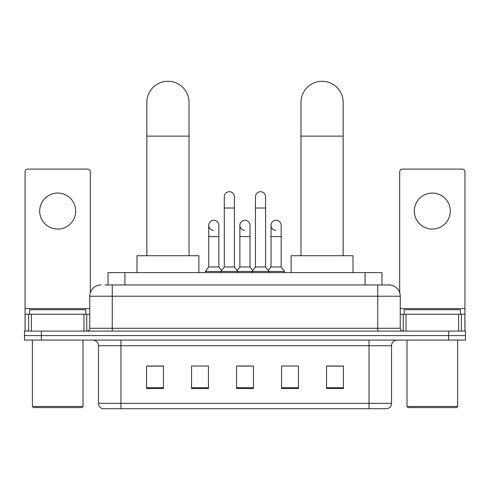 <?xml version="1.0" encoding="UTF-8"?>
<svg xmlns="http://www.w3.org/2000/svg" width="490" height="490" viewBox="0 0 490 490"><rect width="100%" height="100%" fill="white"/><g stroke="black" fill="none" stroke-linecap="round" stroke-linejoin="round"><path stroke-width="0.73" d="M108.039 284.966L108.039 272.593L381.961 272.593L381.961 284.966M105.197 284.966L385.06 284.966M104.94 284.966L112.253 284.966L112.253 296.217L89.75 296.217L89.75 328.276A2.811 2.811 0 0 1 86.938 331.093M101.001 284.966A11.252 11.252 0 0 0 89.75 296.217M388.999 284.966A11.252 11.252 0 0 1 400.25 296.217L377.747 296.217L377.747 284.966L388.827 284.966M400.25 296.217L400.25 328.276C400.416 329.984 401.353 330.921 403.062 331.093M41.374 331.093L24.5 331.093L24.5 335.589L41.374 335.589L24.5 335.589L24.5 340.091L41.374 340.091L41.374 335.589L448.626 335.589L41.374 335.589L41.374 331.093L448.626 331.093L448.626 335.589L465.5 335.589L448.626 335.589L448.626 340.091L41.374 340.091M448.626 340.091L465.5 340.091L465.5 331.093L448.626 331.093M391.528 403.313C391.375 406.014 390.028 407.809 387.48 408.715L369.031 408.715L369.031 403.313L391.528 403.313L391.528 345.713A5.623 5.623 0 0 1 397.157 340.091M369.031 408.715L102.52 408.715A5.623 5.623 0 0 1 98.472 403.313L98.472 345.713C98.135 342.302 96.261 340.421 92.843 340.091M343.435 388.521L343.435 366.024L326.56 366.024L326.56 388.521L343.435 388.521M298.435 388.521L298.435 366.024L281.56 366.024L281.56 388.521L298.435 388.521M163.44 388.521L163.44 366.024L146.565 366.024L146.565 388.521L163.44 388.521M208.44 388.521L208.44 366.024L191.566 366.024L191.566 388.521L208.44 388.521M253.44 388.521L253.44 366.024L236.56 366.024L236.56 388.521L253.44 388.521M98.472 403.313L120.969 403.313L120.969 408.715L113.362 408.715M358.913 408.715L131.087 408.715M326.56 366.134L342.314 366.134M147.686 366.134L163.44 366.134M239.316 366.134L250.568 366.134M57.685 193.054A18.001 18.001 0 0 0 39.69 211.055A18.001 18.001 0 0 0 57.685 229.05A18.001 18.001 0 0 0 75.687 211.055A18.001 18.001 0 0 0 57.685 193.054M83.986 331.093L83.986 314.219L31.391 314.219L31.391 331.093M90.313 292.702L90.313 171.904A2.811 2.811 0 0 0 87.502 169.093L27.875 169.093A2.811 2.811 0 0 0 25.064 171.904L25.064 314.219L31.391 314.219M83.986 314.219L89.75 314.219M25.064 331.093L25.064 314.219M81.873 407.588L33.498 407.588L32.377 406.467L83 406.467L81.873 407.588M32.377 340.091L32.377 406.467M83 340.091L83 406.467M85.811 314.219L85.811 309.717L29.565 309.717L29.565 314.219M146.841 255.713L146.841 102.379A21.095 21.095 0 0 1 167.935 81.285A21.095 21.095 0 0 1 189.03 102.379A21.095 21.095 0 0 0 167.935 81.285M189.03 255.713L189.03 102.379M198.873 272.593L198.873 255.713L136.998 255.713L136.998 272.593M300.97 255.713L300.97 102.379A21.095 21.095 0 0 1 322.065 81.285A21.095 21.095 0 0 1 343.159 102.379A21.095 21.095 0 0 0 322.065 81.285M343.159 255.713L343.159 102.379M353.002 272.593L353.002 255.713L291.127 255.713L291.127 272.593M224.298 208.017L234.422 208.017L234.422 266.964L224.298 266.964L224.298 196.766A5.065 5.065 0 0 1 229.681 191.713A5.065 5.065 0 0 1 234.422 196.766A5.065 5.065 0 0 0 229.681 191.713M224.298 266.964L220.923 271.466L220.923 272.593M234.422 266.964L237.797 271.466L205.347 271.466L205.347 272.593M255.462 266.964L255.462 208.017L265.586 208.017L265.586 266.964L255.462 266.964L252.087 271.466L237.797 271.466L237.797 272.593M255.462 208.017L255.462 196.766A5.065 5.065 0 0 1 260.845 191.713A5.065 5.065 0 0 1 265.586 196.766A5.065 5.065 0 0 0 260.845 191.713M265.586 266.964L268.961 271.466L252.087 271.466L252.087 272.593M281.168 266.964L281.168 236.59L271.043 236.59L271.043 266.964L281.168 266.964L284.543 271.466L268.961 271.466L268.961 272.593M213.462 230.392A5.065 5.065 0 0 1 208.722 225.339A5.065 5.065 0 0 1 214.099 220.286A5.065 5.065 0 0 1 218.846 225.339L218.846 236.59L208.722 236.59L208.722 225.339M218.846 236.59L218.846 266.964L208.722 266.964L208.722 236.59M208.722 266.964L205.347 271.466M218.846 266.964L221.572 270.603M244.626 230.392A5.065 5.065 0 0 1 239.88 225.339A5.065 5.065 0 0 1 245.263 220.286A5.065 5.065 0 0 1 250.004 225.339L250.004 236.59L239.88 236.59L239.88 225.339M250.004 236.59L250.004 266.964L239.88 266.964L239.88 236.59M239.88 266.964L237.154 270.603M250.004 266.964L252.736 270.603M275.79 230.392A5.065 5.065 0 0 1 271.043 225.339A5.065 5.065 0 0 1 276.421 220.286A5.065 5.065 0 0 1 281.168 225.339L281.168 236.59M271.043 266.964L268.318 270.603M284.543 271.466L284.543 272.593M432.315 193.054A18.001 18.001 0 0 0 414.313 211.055A18.001 18.001 0 0 0 432.315 229.05A18.001 18.001 0 0 0 450.31 211.055A18.001 18.001 0 0 0 432.315 193.054M458.609 331.093L458.609 314.219L406.014 314.219L406.014 331.093M464.937 331.093L464.937 314.219L464.937 331.093M458.609 314.219L464.937 314.219L464.937 171.904A2.811 2.811 0 0 0 462.125 169.093L402.498 169.093A2.811 2.811 0 0 0 399.687 171.904L399.687 292.702M400.25 314.219L406.014 314.219M456.502 407.588L408.127 407.588L407 406.467L457.623 406.467L456.502 407.588M407 340.091L407 406.467M457.623 340.091L457.623 406.467M460.435 314.219L460.435 309.717L404.189 309.717L404.189 314.219M124.913 284.966L124.913 272.593M365.087 284.966L365.087 272.593M112.253 331.093L112.253 328.276L400.25 328.276M89.75 328.276L112.253 328.276L112.253 296.217L377.747 296.217L377.747 331.093M369.031 340.091L369.031 345.713L98.472 345.713M391.528 345.713L369.031 345.713L369.031 403.313L120.969 403.313L120.969 340.091M253.44 387.737L236.56 387.737M208.44 387.737L191.566 387.737M163.44 387.737L146.565 387.737M298.435 387.737L281.56 387.737M343.435 387.737L326.56 387.737M89.75 308.59L25.064 308.59M86.754 314.219L86.754 331.093M25.106 314.219L25.106 331.093M28.622 331.093L28.622 314.219M146.841 136.128L189.03 136.128M300.97 136.128L343.159 136.128M464.937 308.59L400.25 308.59M464.894 331.093L464.894 314.219M461.378 314.219L461.378 331.093M403.246 331.093L403.246 314.219M234.422 208.017L234.422 196.766M265.586 208.017L265.586 196.766M271.043 236.59L271.043 225.339"/></g></svg>
